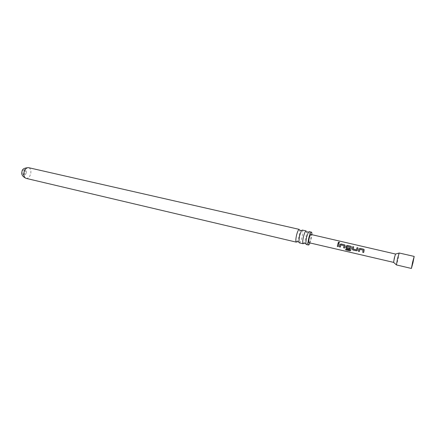 <?xml version="1.0" encoding="UTF-8"?>
<svg xmlns="http://www.w3.org/2000/svg" width="436" height="436" viewBox="0 0 436 436"><rect width="100%" height="100%" fill="white"/><g stroke="black" fill="none" stroke-linecap="round" stroke-linejoin="round"><path stroke-width="0.33" stroke-dasharray="2.18 1.64" d="M339.437 242.59L338.663 243.043L338.216 242.487M299.33 242.852C300.191 242.672 301.107 240.732 302.072 237.02C302.949 233.009 303.025 230.693 302.295 230.072M306.203 244.476C307.026 244.285 307.925 242.329 308.89 238.601C309.773 234.579 309.865 232.257 309.178 231.636M21.985 171.67C22.47 170.165 23.206 169.457 24.193 169.533C25.174 169.947 25.506 170.977 25.195 172.634C24.71 174.133 23.975 174.847 22.977 174.765C22.002 174.356 21.669 173.326 21.985 171.67M26.274 172.885C26.591 171.228 26.258 170.193 25.277 169.784C24.291 169.708 23.555 170.416 23.07 171.92C22.759 173.577 23.092 174.613 24.062 175.021C25.054 175.098 25.795 174.384 26.274 172.885M399.191 252.994L398.112 259.284L396.422 264.93M395.545 254.057L393.615 262.368M309.004 242.716C309.527 242.59 310.1 241.331 310.721 238.933C311.288 236.339 311.353 234.846 310.923 234.448M299.309 229.391L299.805 230.6L299.118 236.334L297.33 241.282M309.942 242.934L311.13 239.124L311.86 234.666M306.17 230.955L306.628 232.094L305.909 237.909L304.11 242.939M339.017 243.571L338.276 246.585M344.064 245.746L340.887 244.945L340.331 247.065M345.045 245.381L344.554 248.046M345.797 248.989L349.645 249.888M351.378 246.863L350.757 250.275M350.277 247.19L347.083 246.378L346.74 247.523L349.558 248.248L349.356 249.163M357.978 247.959L357.433 250.155M357.449 250.139L357.209 250.537M353.71 246.912L353.171 249.032M353.187 249.021L356.414 249.833M363.172 250.177L359.923 249.354L359.362 251.49M364.185 249.888L363.678 252.499M26.138 178.379C28.155 178.537 29.659 177.081 30.64 174.008C31.283 170.629 30.607 168.514 28.618 167.68M25.277 169.784L24.193 169.533M24.062 175.021L22.977 174.765"/><path stroke-width="0.65" d="M338.995 242.067L339.431 242.438L338.663 242.977L338.238 242.59L338.995 242.067M338.216 242.487L338.985 242.165L339.437 242.59M299.559 235.898L298.851 241.642L299.33 242.852L303.194 243.768C302.491 243.163 302.579 240.841 303.461 236.803C304.437 233.069 305.336 231.124 306.17 230.955L302.295 230.072L301.331 230.949L299.559 235.898M311.86 234.666C311.953 233.124 311.816 232.29 311.446 232.154L309.178 231.636L308.279 232.47L306.497 237.506L305.761 243.332L306.203 244.476L308.465 245.01C308.857 245.054 309.347 244.362 309.942 242.934M412.963 262.728L411.393 268.451L412.614 262.14L414.184 256.423L412.963 262.728M411.393 268.451L396.422 264.93L397.501 258.635L399.191 252.994L414.184 256.423M393.615 262.368L394.324 257.976L395.523 254.041L310.923 234.448C310.399 234.563 309.833 235.827 309.206 238.23C308.633 240.835 308.568 242.334 309.004 242.716L393.594 262.379M364.011 250.945L363.678 252.499L362.687 252.27L363.161 250.15L359.913 249.327L359.362 251.49L358.376 251.261L358.877 249.016L360.032 248.373L363.493 249.169L364.104 249.588L364.011 250.945M357.591 249.457L357.008 250.711L356.343 250.787L352.904 249.992L352.163 248.929L352.729 246.683L353.71 246.912L353.171 249.032L356.397 249.844L357.013 247.681L357.994 247.904L357.591 249.457M351.214 247.975L350.533 250.678L349.743 250.831L345.661 249.877L345.764 249.054L349.618 249.948L350.266 247.163L347.067 246.351L346.718 247.534L349.536 248.258L349.356 249.163L346.565 248.515L345.824 247.457L346.157 246.068L347.301 245.424L350.713 246.209L351.302 246.613L351.214 247.975M344.881 246.509L344.554 248.046L343.59 247.822L344.053 245.719L340.876 244.912L340.331 247.065L339.366 246.841L339.862 244.612L341.007 243.975L344.391 244.754L344.969 245.146L344.881 246.509M338.598 245.048L338.276 246.585L337.311 246.362L338.047 243.293L339.012 243.511L338.598 245.048M298.851 241.642L298.693 242.002L297.308 241.675L297.33 241.282L296.349 242.149C295.608 241.539 295.673 239.222 296.545 235.2C297.521 231.483 298.442 229.549 299.309 229.391L28.618 167.68C26.618 167.522 25.125 168.977 24.133 172.051C23.495 175.441 24.165 177.55 26.138 178.379L296.349 242.149M311.446 232.154C310.639 232.334 309.751 234.29 308.775 238.034C307.892 242.089 307.789 244.411 308.465 245.01M305.761 243.332L305.598 243.642L304.11 243.293L304.11 242.939L303.194 243.768M338.282 246.542L337.339 246.324L338.047 243.293M338.053 243.353L338.995 243.566M340.342 247.021L339.393 246.803L339.878 244.64L341.007 243.975M344.565 248.002L343.617 247.784L344.053 245.719M341.007 244.029L344.391 244.754M344.391 244.814L345.045 245.381M350.266 247.163L349.618 249.948M350.724 250.357L349.776 250.744L345.661 249.877M345.694 249.79L345.786 249.054M349.361 249.12L346.593 248.476L345.846 247.446L346.168 246.1L347.307 245.484L350.713 246.209M350.713 246.269L351.378 246.863M357.209 250.537L356.365 250.749L352.931 249.953L352.163 248.929M356.397 249.844L357.013 247.681M357.013 247.741L357.978 247.959M352.184 248.918L352.729 246.683M352.735 246.738L353.694 246.967M359.368 251.447L358.397 251.223L358.888 249.049L360.032 248.373M363.689 252.455L362.714 252.226L363.161 250.15M360.032 248.427L363.493 249.169M363.493 249.229L364.185 249.888M308.279 232.47L308.274 232.121L306.781 231.778L306.628 232.094M301.331 230.949L301.347 230.551L299.963 230.235L299.805 230.6M393.561 262.319L396.384 264.848M26.138 178.379C22.492 176.635 21.102 174.378 21.974 171.62C22.143 169.13 24.362 167.816 28.618 167.68M395.474 254.079L399.12 253.049"/></g></svg>
